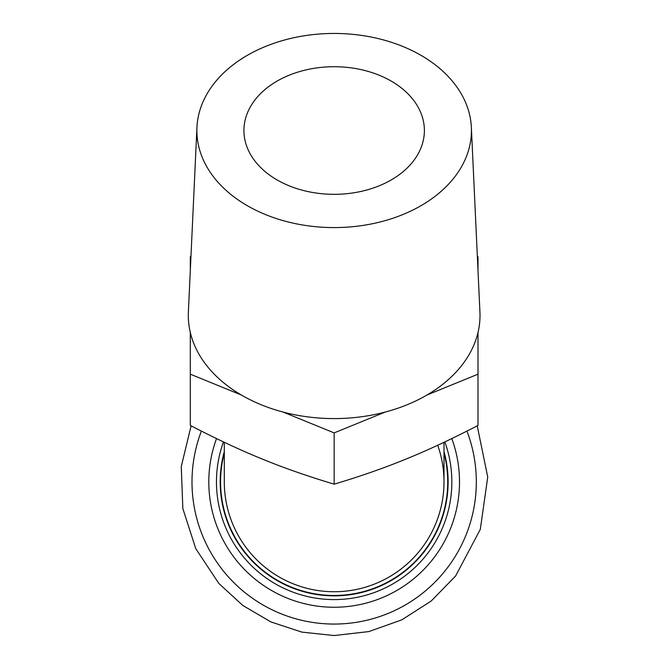 <?xml version="1.0" encoding="UTF-8"?>
<svg xmlns="http://www.w3.org/2000/svg" width="669" height="669" viewBox="0 0 669 669"><rect width="100%" height="100%" fill="white"/><g stroke="black" fill="none" stroke-linecap="round" stroke-linejoin="round"><path stroke-width="1" d="M241.342 395.011L190.314 374.18L190.314 425.442C216.923 439.199 240.899 450.396 262.231 459.026C283.564 467.815 307.539 476.194 334.157 484.172C360.775 476.194 384.742 467.815 406.083 459.026C427.416 450.396 451.383 439.199 478.001 425.442L478.001 374.18L426.973 395.011A145.859 103.135 180 0 1 385.185 412.071A145.859 103.135 180 0 1 334.157 418.585A145.859 103.135 180 0 1 283.121 412.071A145.859 103.135 180 0 1 241.342 395.011A145.859 103.135 180 0 1 190.314 332.51A145.859 103.135 180 0 1 188.382 312.072L196.954 127.336A137.279 97.072 180 0 1 334.157 33.45A137.279 97.072 180 0 1 471.361 127.336A137.279 97.072 180 0 1 334.157 227.585A137.279 97.072 180 0 1 196.954 127.336M477.348 256.461L478.001 256.729L478.001 270.493M471.361 127.336L479.932 312.072A145.859 103.135 180 0 1 478.001 332.51L478.001 374.18M190.314 270.493L190.314 256.729L190.958 256.461M190.314 374.18L190.314 332.51M478.001 332.51A145.859 103.135 180 0 1 426.973 395.011M385.185 412.071L334.157 432.902L283.121 412.071M334.157 484.172L334.157 432.902M243.926 130.522A90.231 63.806 180 0 1 334.157 66.716A90.231 63.806 180 0 1 424.389 130.522A90.231 63.806 180 0 1 334.157 194.319A90.231 63.806 180 0 1 243.926 130.522M437.71 445.245A109.85 109.85 0 0 1 334.157 591.739A109.85 109.85 0 0 1 224.307 481.897L224.307 442.301M223.463 441.908A117.694 117.694 0 0 0 334.157 599.591A117.694 117.694 0 0 0 444.843 441.908M334.157 591.739A109.85 109.85 0 0 1 224.307 481.897A109.85 109.85 0 0 0 334.157 591.739A109.85 109.85 0 0 0 443.999 481.897A109.85 109.85 0 0 1 334.157 591.739M224.307 453.038A113.571 113.571 0 0 0 334.157 595.469A113.571 113.571 0 0 0 443.999 453.038M443.999 451.533A113.964 113.964 0 0 1 334.157 595.862A113.964 113.964 0 0 1 224.307 451.533M201.377 431.104A142.162 142.162 0 0 0 334.157 624.06A142.162 142.162 0 0 0 466.937 431.104M216.522 438.588A125.354 125.354 0 0 0 334.157 607.251A125.354 125.354 0 0 0 451.792 438.588M443.999 442.301L443.999 481.897M191.091 425.844L181.266 466.552L182.838 508.54L195.766 548.655L218.897 583.51L242.864 605.495L270.928 621.936L301.819 632.105L334.157 635.55L368.853 631.578L401.751 619.879L431.162 601.055L455.564 576.068L480.292 529.38L487.734 477.072L477.223 425.844"/></g></svg>
